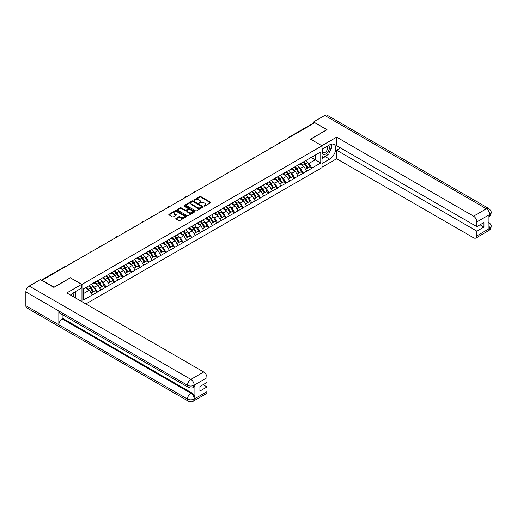 <?xml version="1.0" encoding="UTF-8"?>
<svg xmlns="http://www.w3.org/2000/svg" width="517" height="517" viewBox="0 0 517 517"><rect width="100%" height="100%" fill="white"/><g stroke="black" fill="none" stroke-linecap="round" stroke-linejoin="round"><path stroke-width="0.78" d="M204.034 206.121L204.79 206.121L210.522 202.813A0.763 0.439 0 0 0 210.522 202.186L200.809 196.583A0.763 0.439 0 0 0 199.73 196.583L193.998 199.892L193.998 200.325L195.491 199.898A2.443 1.409 0 0 1 198.948 199.898L199.756 200.363A2.443 1.409 0 0 1 200.473 201.365A2.443 1.409 0 0 1 199.756 202.36L199.013 203.226L200.512 202.793A2.443 1.409 0 0 1 203.963 202.793L204.777 203.265A2.443 1.409 0 0 1 205.488 204.26A2.443 1.409 0 0 1 204.777 205.255L204.034 206.121L204.034 205.688M176.038 218.329A0.763 0.439 0 0 0 176.038 218.95L178.759 220.526A0.763 0.439 0 0 0 179.845 220.526L186.21 216.849A0.763 0.439 0 0 0 186.21 216.222L176.497 210.619A0.763 0.439 0 0 0 175.418 210.619L169.046 214.29A0.763 0.439 0 0 0 169.046 214.917L172.342 216.817A0.763 0.439 0 0 0 173.421 216.817L176.142 215.246A0.763 0.439 0 0 0 176.142 214.62L174.513 213.676A2.042 1.176 0 0 1 173.912 212.842A2.042 1.176 0 0 1 175.173 211.757A2.042 1.176 0 0 1 177.402 212.009L183.793 215.705A2.042 1.176 0 0 1 184.395 216.539A2.042 1.176 0 0 1 183.134 217.625A2.042 1.176 0 0 1 180.905 217.373L179.845 216.752A0.763 0.439 0 0 0 178.759 216.752L176.038 218.329L176.038 218.95L178.759 217.392L178.759 216.752M70.441 277.739L54.052 287.2L42.013 280.246L314.834 122.736L326.873 129.689L310.491 139.151L322.033 145.813L81.983 284.408L70.441 277.9M195.549 210.833A0.763 0.439 0 0 0 196.628 210.833L202.994 207.155A0.763 0.439 0 0 0 202.994 206.535L193.28 200.926A0.763 0.439 0 0 0 192.201 200.926L185.829 204.603A0.763 0.439 0 0 0 185.829 205.223L195.549 210.833M184.181 206.238L194.592 212.009L188.233 215.679A0.763 0.439 0 0 1 187.154 215.679L177.441 210.07L177.441 209.45A0.763 0.439 0 0 0 177.441 210.07M177.441 209.45L180.168 207.873A0.763 0.439 0 0 1 181.247 207.873L185.183 210.148A0.763 0.439 0 0 0 186.262 210.148L188.072 209.107A0.763 0.439 0 0 0 188.072 208.48L183.968 206.115L184.724 205.676L194.599 211.382A0.763 0.439 0 0 1 194.599 212.002L194.599 211.382M81.983 301.708L81.983 284.408M85.861 303.944L322.033 167.592L322.033 145.813M88.73 285.875A5.209 3.005 -120 0 1 90.514 287.963L92.944 291.969L95.057 290.748L97.409 292.105L94.656 287.155L93.138 286.276M97.409 292.105L83.25 300.086L83.25 289.042L320.773 151.914L320.773 162.958L311.835 168.115L309.088 163.353L307.563 162.474M303.162 162.079A5.209 3.005 -120 0 1 304.946 164.167L307.369 168.174L309.489 166.952L311.835 168.115M311.835 168.309L303.259 173.066L300.513 168.309L298.988 167.43M294.58 167.03A5.209 3.005 -120 0 1 296.364 169.117L298.794 173.124L300.913 171.903L303.259 173.066M303.259 173.26L294.684 178.022L291.931 173.26L290.412 172.381M286.004 171.98A5.209 3.005 -120 0 1 287.788 174.067L290.218 178.074L292.331 176.853L294.684 178.022M294.684 178.21L286.108 182.973L283.355 178.21L281.83 177.331M277.429 176.937A5.209 3.005 -120 0 1 279.212 179.018L281.642 183.031L283.755 181.81L286.108 182.973M286.108 183.16L277.526 187.923L274.779 183.16L273.254 182.281M268.853 181.887A5.209 3.005 -120 0 1 270.637 183.974L273.06 187.981L275.18 186.76L277.526 187.923M277.526 188.117L268.95 192.873L266.203 188.117L264.678 187.238M260.271 186.837A5.209 3.005 -120 0 1 262.054 188.925L264.484 192.931L266.604 191.71L268.95 192.873M268.95 193.067L260.374 197.83L257.628 193.067L256.102 192.188M251.695 191.788A5.209 3.005 -120 0 1 253.479 193.875L255.909 197.882L258.022 196.66L260.374 197.83M260.374 198.017L251.798 202.78L249.045 198.017L247.527 197.139M243.119 196.744A5.209 3.005 -120 0 1 244.903 198.825L247.333 202.838L249.446 201.617L251.798 202.78M251.798 202.968L243.216 207.731L240.47 202.968L238.944 202.089M234.544 201.695A5.209 3.005 -120 0 1 236.327 203.782L238.757 207.789L240.87 206.567L243.216 207.731M243.216 207.924L234.64 212.681L231.894 207.924L230.369 207.046M225.968 206.645A5.209 3.005 -120 0 1 227.751 208.732L230.175 212.739L232.295 211.518L234.64 212.681M234.64 212.875L226.065 217.638L223.318 212.875L221.793 211.996M217.386 211.595A5.209 3.005 -120 0 1 219.169 213.683L221.599 217.689L223.719 216.468L226.065 217.638M226.065 217.825L217.489 222.588L214.736 217.825L213.217 216.946M208.81 216.552A5.209 3.005 -120 0 1 210.593 218.633L213.023 222.646L215.137 221.425L217.489 222.588M217.489 222.775L208.913 227.538L206.16 222.775L204.642 221.896M200.234 221.502A5.209 3.005 -120 0 1 202.018 223.59L204.448 227.596L206.561 226.375L208.913 227.538M208.913 227.732L200.331 232.488L197.584 227.732L196.059 226.853M191.658 226.452A5.209 3.005 -120 0 1 193.442 228.54L195.865 232.547L197.985 231.325L200.331 232.488M200.331 232.682L191.755 237.445L189.009 232.682L187.484 231.803M183.083 231.409A5.209 3.005 -120 0 1 184.866 233.49L187.29 237.497L189.409 236.275L191.755 237.445M191.755 237.633L183.18 242.395L180.433 237.633L178.908 236.754M174.5 236.359A5.209 3.005 -120 0 1 176.284 238.44L178.714 242.454L180.834 241.232L183.18 242.395M183.18 242.583L174.604 247.346L171.851 242.583L170.332 241.704M165.925 241.31A5.209 3.005 -120 0 1 167.708 243.397L170.138 247.404L172.251 246.182L174.604 247.346M174.604 247.54L166.028 252.296L163.275 247.54L161.756 246.661M157.349 246.26A5.209 3.005 -120 0 1 159.133 248.347L161.562 252.354L163.676 251.133L166.028 252.296M166.028 252.49L157.446 257.253L154.699 252.49L153.174 251.611M148.773 251.217A5.209 3.005 -120 0 1 150.557 253.298L152.98 257.311L155.1 256.083L157.446 257.253M157.446 257.44L148.87 262.203L146.124 257.44L144.598 256.561M140.197 256.167A5.209 3.005 -120 0 1 141.975 258.248L144.405 262.261L146.524 261.04L148.87 262.203M148.87 262.39L140.294 267.153L137.548 262.39L136.023 261.512M131.615 261.117A5.209 3.005 -120 0 1 133.399 263.205L135.829 267.211L137.949 265.99L140.294 267.153M140.294 267.347L131.719 272.11L128.966 267.347L127.447 266.468M123.04 266.068A5.209 3.005 -120 0 1 124.823 268.155L127.253 272.162L129.366 270.94L131.719 272.11M131.719 272.297L123.136 277.06L120.39 272.297L118.865 271.419M114.464 271.024A5.209 3.005 -120 0 1 116.247 273.105L118.677 277.118L120.791 275.891L123.136 277.06M123.136 277.248L114.561 282.011L111.814 277.248L110.289 276.369M105.888 275.975A5.209 3.005 -120 0 1 107.672 278.056L110.095 282.069L112.215 280.847L114.561 282.011M114.561 282.204L105.985 286.961L103.238 282.204L101.713 281.319M97.306 280.925A5.209 3.005 -120 0 1 99.09 283.012L101.519 287.019L103.639 285.798L105.985 286.961M105.985 287.155L97.409 291.918M94.495 282.36L97.409 280.867M94.656 287.155L98.01 285.216L93.777 282.773M100.763 289.979L98.01 285.216M103.07 277.409L105.985 275.916M103.238 282.204L106.592 280.266L102.36 277.823M109.339 285.029L106.592 280.266M111.646 272.459L114.561 270.966M111.814 277.248L115.168 275.315L110.935 272.866M117.915 280.072L115.168 275.315M120.228 267.502L123.136 266.009M120.39 272.297L123.744 270.359L119.511 267.916M126.491 275.122L123.744 270.359M128.804 262.552L131.719 261.059M128.966 267.347L132.32 265.408L128.087 262.966M135.073 270.171L132.32 265.408M137.38 257.602L140.294 256.109M137.548 262.39L140.902 260.458L136.662 258.015M143.648 265.221L140.902 260.458M145.956 252.651L148.87 251.159M146.124 257.44L149.478 255.508L145.245 253.059M152.224 260.264L149.478 255.508M154.531 247.695L157.446 246.202M154.699 252.49L158.053 250.551L153.82 248.108M160.8 255.314L158.053 250.551M163.113 242.744L166.028 241.252M163.275 247.54L166.629 245.601L162.396 243.158M169.382 250.364L166.629 245.601M171.689 237.794L174.604 236.301M171.851 242.583L175.205 240.651L170.972 238.208M177.958 245.413L175.205 240.651M180.265 232.837L183.18 231.351M180.433 237.633L183.787 235.7L179.548 233.251M186.534 240.457L183.787 235.7M188.841 227.887L191.755 226.394M189.009 232.682L192.363 230.744L188.13 228.301M195.109 235.506L192.363 230.744M197.416 222.937L200.331 221.444M197.584 227.732L200.939 225.793L196.706 223.35M203.685 230.556L200.939 225.793M205.999 217.987L208.913 216.494M206.16 222.775L209.514 220.843L205.281 218.4M212.267 225.606L209.514 220.843M214.574 213.03L217.489 211.543M214.736 217.825L218.09 215.893L213.857 213.443M220.843 220.649L218.09 215.893M223.15 208.08L226.065 206.587M223.318 212.875L226.672 210.936L222.439 208.493M229.419 215.699L226.672 210.936M231.726 203.129L234.64 201.636M231.894 207.924L235.248 205.986L231.015 203.543M237.994 210.749L235.248 205.986M240.308 198.179L243.216 196.686M240.47 202.968L243.824 201.035L239.591 198.593M246.57 205.798L243.824 201.035M248.884 193.222L251.798 191.736M249.045 198.017L252.399 196.079L248.166 193.636M255.152 200.842L252.399 196.079M257.46 188.272L260.374 186.779M257.628 193.067L260.975 191.128L256.742 188.686M263.728 195.891L260.975 191.128M266.035 183.322L268.95 181.829M266.203 188.117L269.557 186.178L265.324 183.735M272.304 190.941L269.557 186.178M274.611 178.371L277.526 176.879M274.779 183.16L278.133 181.228L273.9 178.779M280.88 185.991L278.133 181.228M283.193 173.415L286.108 171.928M283.355 178.21L286.709 176.271L282.476 173.828M289.462 181.034L286.709 176.271M291.769 168.464L294.684 166.972M291.931 173.26L295.285 171.321L291.052 168.878M298.038 176.084L295.285 171.321M300.345 163.514L303.259 162.021M300.513 168.309L303.867 166.371L299.627 163.928M306.613 171.133L303.867 166.371M314.006 123.214L289.1 137.593M288.751 137.8A1.163 0.672 120 0 1 289.048 137.561A1.163 0.672 60 0 0 288.46 137.503L313.367 123.124A1.163 0.672 60 0 1 313.955 123.182M308.92 158.564L311.835 157.071M309.088 163.353L315.273 159.785L315.273 155.087L320.773 151.914M311.202 157.433L320.773 162.958M83.25 293.74L89.435 290.166L85.37 287.82M92.188 294.929L89.435 290.166M204.247 206.199L204.777 205.889A2.443 1.409 0 0 0 205.488 204.894L205.488 204.26M200.473 201.365L200.473 201.998A2.443 1.409 0 0 1 199.756 202.994L199.226 203.297M210.522 202.186L210.522 202.813L200.809 197.216A0.763 0.439 0 0 0 199.73 197.216L194.211 200.402M202.994 206.535L202.994 207.155L193.28 201.559A0.763 0.439 0 0 0 192.201 201.559L185.842 205.23L185.829 204.603M201.643 207.065L201.643 206.626L193.119 201.708L191.581 202.16A2.443 1.409 0 0 0 190.863 203.155A2.443 1.409 0 0 0 191.581 204.15L197.41 207.517A2.443 1.409 0 0 0 200.861 207.517L201.643 207.065L201.643 207.698L201.804 206.845M190.863 203.155L190.863 203.788A2.443 1.409 0 0 0 191.581 204.784L191.581 204.15M201.643 207.698L200.861 208.151A2.443 1.409 0 0 1 197.41 208.151L191.581 204.784M177.447 210.076L180.168 208.506L180.168 207.873M188.298 208.79L188.298 209.43A0.763 0.439 0 0 1 188.072 209.74L186.262 210.781A0.763 0.439 0 0 1 185.183 210.781L181.247 208.506A0.763 0.439 0 0 0 180.168 208.506M189.274 212.506A2.042 1.176 0 0 0 191.497 212.765A2.042 1.176 0 0 0 192.757 211.673A2.042 1.176 0 0 0 192.162 210.839L189.907 209.54A0.763 0.439 0 0 0 188.828 209.54L187.018 210.587A0.763 0.439 0 0 0 187.018 211.207L189.274 212.506L189.274 213.146A2.042 1.176 0 0 0 191.497 213.398A2.042 1.176 0 0 0 192.757 212.313L192.757 211.673M186.799 210.897L186.799 211.531A0.763 0.439 0 0 0 187.018 211.841L187.018 211.207M189.274 213.146L187.018 211.841M184.395 216.539L184.395 217.172A2.042 1.176 0 0 1 183.134 218.258A2.042 1.176 0 0 1 180.905 218.006L179.845 217.392A0.763 0.439 0 0 0 178.759 217.392M173.912 212.842L173.912 213.482A2.042 1.176 0 0 0 174.513 214.309L174.513 213.676M176.142 214.62L176.142 215.246L174.513 214.309M186.198 216.856L176.497 211.253A0.763 0.439 0 0 0 175.418 211.253L169.059 214.923L169.046 214.29M305.948 160.47A6.378 3.684 60 0 1 307.621 162.571L305.502 163.792A6.378 3.684 -120 0 0 303.834 161.692M305.502 163.792L307.932 167.799L310.051 166.577L307.621 162.571M307.369 168.174L307.932 167.799M309.489 166.952L310.051 166.577M300.19 163.605A5.209 3.005 60 0 1 301.624 165.078M301.004 163.327A6.378 3.684 60 0 1 302.671 165.427L302.91 165.821M305.521 169.24L307.221 168.212L304.791 164.206A6.378 3.684 -120 0 0 303.117 162.105M307.221 168.212L305.502 169.201M297.372 165.421A6.378 3.684 60 0 1 299.046 167.521L296.926 168.742A6.378 3.684 -120 0 0 295.259 166.642M296.926 168.742L299.356 172.749L301.469 171.528L299.046 167.521M298.794 173.124L299.356 172.749M300.913 171.903L301.469 171.528M291.614 168.555A5.209 3.005 60 0 1 293.049 170.028M292.422 168.277A6.378 3.684 60 0 1 294.095 170.377L294.335 170.772M296.945 174.19L298.639 173.163L296.215 169.156A6.378 3.684 -120 0 0 294.541 167.056M298.639 173.163L296.92 174.158M288.796 170.371A6.378 3.684 60 0 1 290.47 172.471L288.35 173.693A6.378 3.684 -120 0 0 286.677 171.592M288.35 173.693L290.78 177.706L292.893 176.484L290.47 172.471M290.218 178.074L290.78 177.706M292.331 176.853L292.893 176.484M283.032 173.505A5.209 3.005 60 0 1 284.473 174.979M283.846 173.227A6.378 3.684 60 0 1 285.52 175.328L285.759 175.722M288.37 179.147L290.063 178.119L287.633 174.106A6.378 3.684 -120 0 0 285.966 172.006M290.063 178.119L288.344 179.108M280.22 175.321A6.378 3.684 60 0 1 281.888 177.421L279.775 178.649A6.378 3.684 -120 0 0 278.101 176.543M279.775 178.649L282.198 182.656L284.318 181.435L281.888 177.421M281.642 183.031L282.198 182.656M283.755 181.81L284.318 181.435M274.456 178.462A5.209 3.005 60 0 1 275.891 179.935M275.27 178.178A6.378 3.684 60 0 1 276.944 180.284L277.183 180.679M279.787 184.097L281.487 183.07L279.057 179.056A6.378 3.684 -120 0 0 277.39 176.956M281.487 183.07L279.768 184.058M271.645 180.278A6.378 3.684 60 0 1 273.312 182.378L271.199 183.6A6.378 3.684 -120 0 0 269.525 181.499M271.199 183.6L273.622 187.606L275.742 186.385L273.312 182.378M273.06 187.981L273.622 187.606M275.18 186.76L275.742 186.385M265.88 183.412A5.209 3.005 60 0 1 267.315 184.886M266.694 183.134A6.378 3.684 60 0 1 268.362 185.235L268.601 185.629M271.212 189.048L272.911 188.02L270.481 184.013A6.378 3.684 -120 0 0 268.808 181.913M272.911 188.02L271.192 189.009M263.063 185.228A6.378 3.684 60 0 1 264.736 187.328L262.617 188.55A6.378 3.684 -120 0 0 260.949 186.45M262.617 188.55L265.047 192.557L267.166 191.335L264.736 187.328M264.484 192.931L265.047 192.557M266.604 191.71L267.166 191.335M257.304 188.362A5.209 3.005 60 0 1 258.739 189.836M258.119 188.085A6.378 3.684 60 0 1 259.786 190.185L260.025 190.579M262.636 193.998L264.329 192.97L261.906 188.963A6.378 3.684 -120 0 0 260.232 186.863M264.329 192.97L262.617 193.965M323.17 148.586A5.054 2.921 120 0 0 324.043 154.421A5.054 2.921 120 0 0 328.605 150.809A5.054 2.921 120 0 0 328.482 145.523M323.461 148.424A3.457 1.997 120 0 0 323.448 152.437A3.457 1.997 120 0 0 323.952 152.593A3.457 1.997 120 0 0 327.119 150.04A3.457 1.997 120 0 0 326.906 146.447A3.457 1.997 120 0 0 326.899 146.44M330.415 144.469L331.765 146.389L328.799 154.04L322.86 157.465L322.033 156.289M322.033 156.987L322.86 157.465M74.61 292.092L75.993 294.057L74.661 297.482M73.459 296.784A5.054 2.921 120 0 0 72.787 293.249M71.85 295.853A3.457 1.997 120 0 0 71.495 294.432M327.7 154.667A8.75 5.047 120 0 1 325.277 156.638L329.62 159.146A8.75 5.047 120 0 0 335.339 151.442A8.75 5.047 120 0 0 333.995 144.43A8.75 5.047 120 0 0 329.62 144.863L322.033 149.245M329.62 159.146L322.033 163.527M322.033 167.178L336.657 158.738L336.657 150.195L476.861 231.144L476.861 235.875L489.78 228.346L488.959 228.727L488.959 215.078L489.702 214.49L476.861 221.903A4.666 2.695 -120 0 0 473.566 216.19L486.4 208.778L324.754 115.453L313.567 121.915L327.041 129.689L310.568 139.196M340.561 147.946L336.657 150.195M480.054 224.792L483.957 227.047L483.957 222.543L476.861 226.633L336.657 145.691L336.657 137.147L473.566 216.19M321.845 145.704L336.657 137.147M336.657 158.738L473.566 237.775A4.666 2.695 -120 0 0 475.898 238.007A4.666 2.695 -120 0 0 476.861 235.875M324.754 115.453A4.782 2.759 -60 0 1 327.145 115.22L488.791 208.545A4.782 2.759 -60 0 0 486.4 208.778A4.666 2.695 60 0 1 489.702 214.49M313.567 123.072L313.567 121.915M476.861 226.633L476.861 221.903M483.957 227.047L476.861 231.144M329.439 152.379A8.75 5.047 120 0 0 331.326 147.526M331.462 145.962A8.75 5.047 120 0 0 331.248 144.178M325.277 156.638L322.033 158.512M322.033 157.498L322.479 157.246M488.959 225.464L489.702 228.301M488.791 222.349C490.672 224.035 491.454 225.386 491.15 226.394L489.786 228.346M488.791 208.545C490.665 210.212 491.454 211.576 491.15 212.623L489.786 214.542M188.485 387.414A4.782 2.759 -60 0 1 187.497 385.255C189.694 386.315 191.897 386.302 194.088 385.23L193.209 387.407C192.427 388.202 190.851 388.202 188.485 387.414L59.83 313.134A4.782 2.759 -60 0 1 58.841 310.976L25.85 291.931A4.782 2.759 -60 0 1 29.23 286.075L40.423 279.613L53.891 287.394L70.383 277.868L81.654 284.376L81.654 288.027L73.847 292.532A8.75 5.047 120 0 0 70.784 295.239M81.654 284.376L66.809 292.945L203.717 371.988A4.666 2.695 60 0 1 207.013 377.701L207.013 382.431L199.924 386.529L199.924 391.033L207.013 386.936L207.013 391.666A4.666 2.695 60 0 1 206.05 393.805L193.209 401.218A4.666 2.695 -120 0 0 194.179 399.079L207.013 391.666M75.469 297.947L77.311 299.007M75.663 297.837L75.663 294.903M75.663 293.591L75.663 291.485M193.209 401.218C192.466 402.006 190.889 402.006 188.485 401.224L26.839 307.899A4.782 2.759 -60 0 1 25.85 305.709L58.841 324.754A4.782 2.759 -60 0 1 62.221 318.931L190.876 393.204L191.62 392.778A4.666 2.695 60 0 1 194.915 398.491L194.915 384.842A4.666 2.695 60 0 1 193.953 386.981L193.209 387.407M25.85 291.931L25.85 305.709M29.23 286.075L190.876 379.4A4.782 2.759 -60 0 0 187.497 385.255L58.841 310.976L58.841 324.754L187.497 399.034C189.687 400.093 191.891 400.093 194.095 399.034L194.179 399.079M207.013 386.936L203.11 384.687M62.964 314.943L62.964 318.498L191.62 392.778M62.964 318.498L62.221 318.931M254.487 190.178A6.378 3.684 60 0 1 256.161 192.279L254.041 193.5A6.378 3.684 -120 0 0 252.374 191.4M254.041 193.5L256.471 197.513L258.584 196.292L256.161 192.279M255.909 197.882L256.471 197.513M258.022 196.66L258.584 196.292M248.722 193.313A5.209 3.005 60 0 1 250.163 194.786M249.537 193.035A6.378 3.684 60 0 1 251.21 195.135L251.449 195.529M254.06 198.955L255.753 197.927L253.33 193.914A6.378 3.684 -120 0 0 251.656 191.813M255.753 197.927L254.034 198.916M245.911 195.129A6.378 3.684 60 0 1 247.578 197.236L245.465 198.457A6.378 3.684 -120 0 0 243.791 196.35M245.465 198.457L247.895 202.464L250.008 201.242L247.578 197.236M247.333 202.838L247.895 202.464M249.446 201.617L250.008 201.242M240.147 198.269A5.209 3.005 60 0 1 241.588 199.743M240.961 197.985A6.378 3.684 60 0 1 242.635 200.092L242.874 200.486M245.485 203.905L247.178 202.877L244.748 198.864A6.378 3.684 -120 0 0 243.08 196.764M247.178 202.877L245.459 203.866M237.335 200.085A6.378 3.684 60 0 1 239.003 202.186L236.889 203.407A6.378 3.684 -120 0 0 235.216 201.307M236.889 203.407L239.313 207.414L241.433 206.193L239.003 202.186M238.757 207.789L239.313 207.414M240.87 206.567L241.433 206.193M231.571 203.22A5.209 3.005 60 0 1 233.005 204.693M232.385 202.942A6.378 3.684 60 0 1 234.059 205.042L234.298 205.436M236.902 208.855L238.602 207.828L236.172 203.821A6.378 3.684 -120 0 0 234.505 201.72M238.602 207.828L236.883 208.823M228.753 205.036A6.378 3.684 60 0 1 230.427 207.136L228.307 208.357A6.378 3.684 -120 0 0 226.64 206.257M228.307 208.357L230.737 212.364L232.857 211.143L230.427 207.136M230.175 212.739L230.737 212.364M232.295 211.518L232.857 211.143M222.995 208.17A5.209 3.005 60 0 1 224.43 209.643M223.809 207.892A6.378 3.684 60 0 1 225.477 209.992L225.716 210.387M228.327 213.805L230.026 212.778L227.596 208.771A6.378 3.684 -120 0 0 225.923 206.671M230.026 212.778L228.307 213.773M220.177 209.986A6.378 3.684 60 0 1 221.851 212.086L219.731 213.308A6.378 3.684 -120 0 0 218.064 211.207M219.731 213.308L222.161 217.321L224.281 216.1L221.851 212.086M221.599 217.689L222.161 217.321M223.719 216.468L224.281 216.1M214.419 213.12A5.209 3.005 60 0 1 215.854 214.6M215.234 212.842A6.378 3.684 60 0 1 216.901 214.943L217.14 215.343M219.751 218.762L221.444 217.735L219.021 213.721A6.378 3.684 -120 0 0 217.347 211.621M221.444 217.735L219.731 218.723M211.602 214.936A6.378 3.684 60 0 1 213.275 217.043L211.156 218.264A6.378 3.684 -120 0 0 209.488 216.164M211.156 218.264L213.586 222.271L215.699 221.05L213.275 217.043M213.023 222.646L213.586 222.271M215.137 221.425L215.699 221.05M205.837 218.077A5.209 3.005 60 0 1 207.278 219.551M206.651 217.793A6.378 3.684 60 0 1 208.325 219.899L208.564 220.294M211.175 223.712L212.868 222.685L210.438 218.678A6.378 3.684 -120 0 0 208.771 216.571M212.868 222.685L211.149 223.674M203.026 219.893A6.378 3.684 60 0 1 204.693 221.993L202.58 223.215A6.378 3.684 -120 0 0 200.906 221.114M202.58 223.215L205.01 227.222L207.123 226L204.693 221.993M204.448 227.596L205.01 227.222M206.561 226.375L207.123 226M197.261 223.027A5.209 3.005 60 0 1 198.702 224.501M198.076 222.749A6.378 3.684 60 0 1 199.749 224.85L199.989 225.244M202.593 228.663L204.293 227.635L201.863 223.628A6.378 3.684 -120 0 0 200.195 221.528M204.293 227.635L202.574 228.63M194.45 224.843A6.378 3.684 60 0 1 196.117 226.944L194.004 228.165A6.378 3.684 -120 0 0 192.33 226.065M194.004 228.165L196.428 232.172L198.547 230.95L196.117 226.944M195.865 232.547L196.428 232.172M197.985 231.325L198.547 230.95M188.686 227.978A5.209 3.005 60 0 1 190.12 229.451M189.5 227.7A6.378 3.684 60 0 1 191.174 229.8L191.413 230.194M194.017 233.613L195.717 232.585L193.287 228.579A6.378 3.684 -120 0 0 191.613 226.478M195.717 232.585L193.998 233.581M185.868 229.794A6.378 3.684 60 0 1 187.542 231.894L185.422 233.115A6.378 3.684 -120 0 0 183.755 231.015M185.422 233.115L187.852 237.129L189.972 235.907L187.542 231.894M187.29 237.497L187.852 237.129M189.409 236.275L189.972 235.907M180.11 232.928A5.209 3.005 60 0 1 181.545 234.408M180.924 232.65A6.378 3.684 60 0 1 182.591 234.75L182.831 235.151M185.441 238.57L187.141 237.542L184.711 233.529A6.378 3.684 -120 0 0 183.037 231.429M187.141 237.542L185.422 238.531M177.292 234.744A6.378 3.684 60 0 1 178.966 236.851L176.846 238.072A6.378 3.684 -120 0 0 175.179 235.972M176.846 238.072L179.276 242.079L181.389 240.857L178.966 236.851M178.714 242.454L179.276 242.079M180.834 241.232L181.389 240.857M171.534 237.885A5.209 3.005 60 0 1 172.969 239.358M172.348 237.607A6.378 3.684 60 0 1 174.016 239.707L174.255 240.101M176.866 243.52L178.559 242.492L176.135 238.486A6.378 3.684 -120 0 0 174.462 236.379M178.559 242.492L176.846 243.481M168.716 239.701A6.378 3.684 60 0 1 170.39 241.801L168.271 243.022A6.378 3.684 -120 0 0 166.597 240.922M168.271 243.022L170.7 247.029L172.814 245.808L170.39 241.801M170.138 247.404L170.7 247.029M172.251 246.182L172.814 245.808M162.952 242.835A5.209 3.005 60 0 1 164.393 244.308M163.766 242.557A6.378 3.684 60 0 1 165.44 244.657L165.679 245.052M168.29 248.47L169.983 247.443L167.553 243.436A6.378 3.684 -120 0 0 165.886 241.336M169.983 247.443L168.264 248.438M160.141 244.651A6.378 3.684 60 0 1 161.808 246.751L159.695 247.973A6.378 3.684 -120 0 0 158.021 245.872M159.695 247.973L162.125 251.986L164.238 250.758L161.808 246.751M161.562 252.354L162.125 251.986M163.676 251.133L164.238 250.758M154.376 247.785A5.209 3.005 60 0 1 155.817 249.259M155.19 247.507A6.378 3.684 60 0 1 156.864 249.608L157.103 250.002M159.708 253.427L161.407 252.393L158.977 248.386A6.378 3.684 -120 0 0 157.31 246.286M161.407 252.393L159.688 253.388M151.565 249.601A6.378 3.684 60 0 1 153.232 251.701L151.119 252.923A6.378 3.684 -120 0 0 149.445 250.823M151.119 252.923L153.543 256.936L155.662 255.715L153.232 251.701M152.98 257.311L153.543 256.936M155.1 256.083L155.662 255.715M145.8 252.742A5.209 3.005 60 0 1 147.235 254.215M146.615 252.458A6.378 3.684 60 0 1 148.282 254.558L148.521 254.959M151.132 258.377L152.832 257.35L150.402 253.336A6.378 3.684 -120 0 0 148.728 251.236M152.832 257.35L151.113 258.338M142.983 254.551A6.378 3.684 60 0 1 144.657 256.658L142.537 257.88A6.378 3.684 -120 0 0 140.87 255.779M142.537 257.88L144.967 261.886L147.087 260.665L144.657 256.658M144.405 262.261L144.967 261.886M146.524 261.04L147.087 260.665M137.225 257.692A5.209 3.005 60 0 1 138.659 259.166M138.039 257.414A6.378 3.684 60 0 1 139.706 259.515L139.945 259.909M142.556 263.327L144.249 262.3L141.826 258.293A6.378 3.684 -120 0 0 140.152 256.186M144.249 262.3L142.537 263.289M134.407 259.508A6.378 3.684 60 0 1 136.081 261.608L133.961 262.83A6.378 3.684 -120 0 0 132.294 260.73M133.961 262.83L136.391 266.837L138.504 265.615L136.081 261.608M135.829 267.211L136.391 266.837M137.949 265.99L138.504 265.615M128.649 262.642A5.209 3.005 60 0 1 130.084 264.116M129.457 262.365A6.378 3.684 60 0 1 131.131 264.465L131.37 264.859M133.981 268.278L135.674 267.25L133.25 263.243A6.378 3.684 -120 0 0 131.576 261.143M135.674 267.25L133.955 268.245M125.831 264.458A6.378 3.684 60 0 1 127.505 266.559L125.385 267.78A6.378 3.684 -120 0 0 123.712 265.68M125.385 267.78L127.815 271.793L129.929 270.565L127.505 266.559M127.253 272.162L127.815 271.793M129.366 270.94L129.929 270.565M120.067 267.593A5.209 3.005 60 0 1 121.508 269.066M120.881 267.315A6.378 3.684 60 0 1 122.555 269.415L122.794 269.809M125.405 273.235L127.098 272.2L124.668 268.194A6.378 3.684 -120 0 0 123.001 266.093M127.098 272.2L125.379 273.196M117.256 269.409A6.378 3.684 60 0 1 118.923 271.509L116.81 272.73A6.378 3.684 -120 0 0 115.136 270.63M116.81 272.73L119.233 276.744L121.353 275.522L118.923 271.509M118.677 277.118L119.233 276.744M120.791 275.891L121.353 275.522M111.491 272.549A5.209 3.005 60 0 1 112.926 274.023M112.305 272.265A6.378 3.684 60 0 1 113.979 274.365L114.218 274.766M116.823 278.185L118.522 277.157L116.092 273.144A6.378 3.684 -120 0 0 114.425 271.044M118.522 277.157L116.803 278.146M108.68 274.365A6.378 3.684 60 0 1 110.347 276.466L108.234 277.687A6.378 3.684 -120 0 0 106.56 275.587M108.234 277.687L110.657 281.694L112.777 280.472L110.347 276.466M110.095 282.069L110.657 281.694M112.215 280.847L112.777 280.472M102.915 277.5A5.209 3.005 60 0 1 104.35 278.973M103.73 277.222A6.378 3.684 60 0 1 105.397 279.322L105.636 279.716M108.247 283.135L109.947 282.108L107.517 278.101A6.378 3.684 -120 0 0 105.843 275.994M109.947 282.108L108.227 283.096M100.098 279.316A6.378 3.684 60 0 1 101.771 281.416L99.652 282.637A6.378 3.684 -120 0 0 97.984 280.537M99.652 282.637L102.082 286.644L104.201 285.423L101.771 281.416M101.519 287.019L102.082 286.644M103.639 285.798L104.201 285.423M94.34 282.45A5.209 3.005 60 0 1 95.774 283.923M95.154 282.172A6.378 3.684 60 0 1 96.821 284.272L97.06 284.667M99.671 288.085L101.364 287.058L98.941 283.051A6.378 3.684 -120 0 0 97.267 280.951M101.364 287.058L99.652 288.053M91.522 284.266A6.378 3.684 60 0 1 93.196 286.366L91.076 287.588A6.378 3.684 -120 0 0 89.409 285.487M91.076 287.588L93.506 291.601L95.619 290.373L93.196 286.366M92.944 291.969L93.506 291.601M95.057 290.748L95.619 290.373M85.9 287.51A5.209 3.005 60 0 1 87.199 288.874M86.572 287.122A6.378 3.684 60 0 1 88.245 289.223L88.485 289.617M91.095 293.042L92.789 292.008L90.365 288.001A6.378 3.684 -120 0 0 88.691 285.901M92.789 292.008L91.07 293.003M66.098 266.345L41.709 280.363M66.338 266.203A1.163 0.672 -60 0 0 66.04 266.313A1.163 0.672 -120 0 0 65.459 266.255L41.373 280.162M280.175 142.75A1.163 0.672 120 0 1 280.466 142.518A1.163 0.672 -60 0 1 280.763 142.408M271.593 147.7A1.163 0.672 120 0 1 271.89 147.468A1.163 0.672 -60 0 1 272.188 147.358M263.017 152.651A1.163 0.672 120 0 1 263.315 152.418A1.163 0.672 -60 0 1 263.612 152.308M254.442 157.607A1.163 0.672 120 0 1 254.739 157.368A1.163 0.672 -60 0 1 255.036 157.265M245.866 162.558A1.163 0.672 120 0 1 246.163 162.325A1.163 0.672 -60 0 1 246.454 162.215M237.29 167.508A1.163 0.672 120 0 1 237.581 167.275A1.163 0.672 -60 0 1 237.878 167.165M228.708 172.458A1.163 0.672 120 0 1 229.005 172.226A1.163 0.672 -60 0 1 229.302 172.122M220.132 177.415A1.163 0.672 120 0 1 220.429 177.176A1.163 0.672 -60 0 1 220.727 177.072M211.556 182.365A1.163 0.672 120 0 1 211.854 182.133A1.163 0.672 -60 0 1 212.151 182.023M202.981 187.316A1.163 0.672 120 0 1 203.278 187.083A1.163 0.672 -60 0 1 203.569 186.973M194.405 192.266A1.163 0.672 120 0 1 194.696 192.033A1.163 0.672 -60 0 1 194.993 191.93M185.823 197.223A1.163 0.672 120 0 1 186.12 196.983A1.163 0.672 -60 0 1 186.417 196.88M177.247 202.173A1.163 0.672 120 0 1 177.544 201.94A1.163 0.672 -60 0 1 177.842 201.83M168.671 207.123A1.163 0.672 120 0 1 168.969 206.89A1.163 0.672 -60 0 1 169.266 206.781M160.096 212.073A1.163 0.672 120 0 1 160.393 211.841A1.163 0.672 -60 0 1 160.684 211.737M151.513 217.03A1.163 0.672 120 0 1 151.811 216.791A1.163 0.672 -60 0 1 152.108 216.688M142.938 221.98A1.163 0.672 120 0 1 143.235 221.748A1.163 0.672 -60 0 1 143.532 221.638M134.362 226.931A1.163 0.672 120 0 1 134.659 226.698A1.163 0.672 -60 0 1 134.956 226.588M125.786 231.887A1.163 0.672 120 0 1 126.083 231.648A1.163 0.672 -60 0 1 126.374 231.545M117.21 236.838A1.163 0.672 120 0 1 117.501 236.605A1.163 0.672 -60 0 1 117.798 236.495M108.628 241.788A1.163 0.672 120 0 1 108.925 241.555A1.163 0.672 -60 0 1 109.223 241.445M100.052 246.738A1.163 0.672 120 0 1 100.35 246.506A1.163 0.672 -60 0 1 100.647 246.396M91.477 251.695A1.163 0.672 120 0 1 91.774 251.456A1.163 0.672 -60 0 1 92.071 251.352M82.901 256.645A1.163 0.672 120 0 1 83.198 256.413A1.163 0.672 -60 0 1 83.489 256.303M74.325 261.596A1.163 0.672 120 0 1 74.616 261.363A1.163 0.672 -60 0 1 74.913 261.253M204.777 205.889L204.777 205.255M199.013 203.226L199.013 202.787M199.756 202.994L199.756 202.36M193.998 200.325L193.998 199.892M199.73 197.216L199.73 196.583M200.809 197.216L200.809 196.583M192.201 201.559L192.201 200.926M193.28 201.559L193.28 200.926M197.41 208.151L197.41 207.517M200.861 208.151L200.861 207.517M181.247 208.506L181.247 207.873M185.183 210.781L185.183 210.148M186.262 210.781L186.262 210.148M188.072 209.74L188.072 209.107M184.724 206.315L184.724 205.676M179.845 217.392L179.845 216.752M180.905 218.006L180.905 217.373M175.418 211.253L175.418 210.619M176.497 211.253L176.497 210.619M186.21 216.849L186.21 216.222M304.791 164.206L302.671 165.427M296.215 169.156L294.095 170.377M287.633 174.106L285.52 175.328M279.057 179.056L276.944 180.284M270.481 184.013L268.362 185.235M261.906 188.963L259.786 190.185M491.15 226.414C491.098 228.243 490.29 229.638 488.733 230.595A4.666 2.695 -120 0 0 489.702 228.462M488.959 216.629L489.702 214.652M194.915 398.491L194.095 399.034M207.013 377.701L194.095 385.23M194.179 385.268L194.915 384.842M194.179 385.113A4.666 2.695 60 0 0 190.876 379.4L203.717 371.988M188.485 401.224A4.782 2.759 -60 0 1 187.497 399.034A4.782 2.759 -60 0 1 190.876 393.204C192.86 394.536 193.965 396.442 194.179 398.924M253.33 193.914L251.21 195.135M244.748 198.864L242.635 200.092M236.172 203.821L234.059 205.042M227.596 208.771L225.477 209.992M219.021 213.721L216.901 214.943M210.438 218.678L208.325 219.899M201.863 223.628L199.749 224.85M193.287 228.579L191.174 229.8M184.711 233.529L182.591 234.75M176.135 238.486L174.016 239.707M167.553 243.436L165.44 244.657M158.977 248.386L156.864 249.608M150.402 253.336L148.282 254.558M141.826 258.293L139.706 259.515M133.25 263.243L131.131 264.465M124.668 268.194L122.555 269.415M116.092 273.144L113.979 274.365M107.517 278.101L105.397 279.322M98.941 283.051L96.821 284.272M90.365 288.001L88.245 289.223M288.46 137.503A1.163 1.163 0 0 0 287.904 138.285M280.841 142.362A1.163 1.163 0 0 0 279.329 143.241M272.265 147.313A1.163 1.163 0 0 0 270.746 148.192M263.689 152.269A1.163 1.163 0 0 0 262.171 153.142M255.114 157.22A1.163 1.163 0 0 0 253.595 158.092M246.538 162.17A1.163 1.163 0 0 0 245.019 163.049M237.956 167.12A1.163 1.163 0 0 0 236.437 167.999M229.38 172.077A1.163 1.163 0 0 0 227.861 172.949M220.804 177.027A1.163 1.163 0 0 0 219.286 177.9M212.228 181.978A1.163 1.163 0 0 0 210.71 182.856M203.646 186.928A1.163 1.163 0 0 0 202.134 187.807M195.071 191.885A1.163 1.163 0 0 0 193.552 192.757M186.495 196.835A1.163 1.163 0 0 0 184.976 197.707M177.919 201.785A1.163 1.163 0 0 0 176.4 202.664M169.343 206.735A1.163 1.163 0 0 0 167.825 207.614M160.761 211.692A1.163 1.163 0 0 0 159.249 212.565M152.185 216.642A1.163 1.163 0 0 0 150.667 217.515M143.61 221.593A1.163 1.163 0 0 0 142.091 222.472M135.034 226.543A1.163 1.163 0 0 0 133.515 227.422M126.458 231.5A1.163 1.163 0 0 0 124.94 232.372M117.876 236.45A1.163 1.163 0 0 0 116.357 237.329M109.3 241.4A1.163 1.163 0 0 0 107.782 242.279M100.725 246.35A1.163 1.163 0 0 0 99.206 247.229M92.149 251.307A1.163 1.163 0 0 0 90.63 252.18M83.567 256.258A1.163 1.163 0 0 0 82.054 257.136M74.991 261.208A1.163 1.163 0 0 0 73.472 262.087M66.415 266.158A1.163 1.163 0 0 0 65.459 266.255M475.898 238.007L488.733 230.595M491.15 212.636C491.085 214.452 490.284 215.835 488.733 216.785"/></g></svg>
